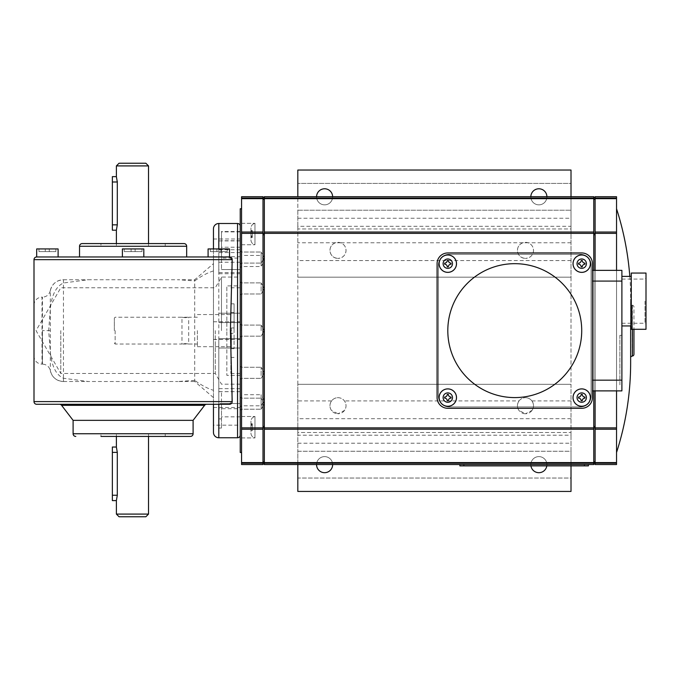 <?xml version="1.0" encoding="UTF-8"?>
<svg xmlns="http://www.w3.org/2000/svg" width="680" height="680" viewBox="0 0 680 680"><rect width="100%" height="100%" fill="white"/><g stroke="black" fill="none" stroke-linecap="round" stroke-linejoin="round"><path stroke-width="0.51" stroke-dasharray="3.4 2.55" d="M116.382 447.032L117.3 452.396L117.3 495.244L116.382 500.599M112.361 500.599L112.361 447.032M220.448 256.972L229.517 256.972L213.452 256.972L213.452 248.94M228.939 256.972L231.863 259.649L232.195 270.079M148.52 436.424L148.52 433.738L116.382 433.738L116.382 436.424M116.382 514.088L148.52 514.088M116.382 433.738L148.52 433.738M148.52 243.576L148.52 246.262L116.382 246.262L116.382 243.576M116.382 246.262L148.52 246.262M218.807 260.55L218.807 272.603L218.807 269.577L240.236 269.577L240.236 272.603L240.236 252.56L218.807 252.56L218.807 260.55M240.236 391.671L218.807 391.671L218.807 408.688L240.236 408.688L240.236 428.06L240.236 338.674L240.236 408.688M194.701 380.366L177.913 381.514L194.701 381.514L194.701 380.366C201.484 385.288 207.731 388.594 213.452 390.295L213.452 256.972L122.383 256.972L143.811 256.972L122.383 256.972L122.383 248.94L143.811 248.94L122.383 248.94L143.811 248.94L143.811 256.972L79.534 256.972L186.668 256.972L79.534 256.972M213.452 397.587L194.701 381.514L194.701 279.735L194.701 280.891L177.913 279.735L194.701 279.735L213.452 263.67M50.311 290.606A13.387 13.387 0 0 1 63.461 279.735L63.461 381.514A13.387 13.387 0 0 1 50.311 370.642L50.311 351.866L48.671 330.599L50.311 309.392C51.527 295.358 55.913 286.56 63.461 282.982L88.281 279.735L177.913 279.735M213.452 270.954C207.731 272.654 201.484 275.961 194.701 280.891M63.461 282.982L63.461 279.735C56.474 280.228 52.088 283.866 50.303 290.64L50.311 351.866C51.68 366.146 56.066 374.944 63.461 378.267L88.281 381.514L177.913 381.514M213.452 404.277L213.452 390.295M232.195 391.17L231.863 401.6L228.939 404.277M193.086 420.35L73.117 420.35M165.24 433.738L100.954 433.738L100.954 436.424L165.24 436.424L165.24 433.738L100.954 433.738M165.24 246.262L100.954 246.262L100.954 243.576L165.24 243.576L165.24 246.262L100.954 246.262M215.296 330.625L215.296 373.481L215.296 330.625M60.784 330.625L60.784 373.481L60.784 330.625M240.236 208.76L240.236 375.343L226.839 375.343L226.839 330.625L226.839 375.343L240.236 375.343L240.236 285.914L226.839 285.914L226.839 330.625L226.839 285.914L240.236 285.914L240.236 452.489M221.484 330.625L221.484 277.058L221.484 330.625M240.236 247.843L240.236 239.003L240.236 247.843M213.452 247.843L213.452 239.003L213.452 247.843M240.236 416.33L240.236 407.49L240.236 416.33M213.452 416.33L213.452 407.49L213.452 425.17L240.236 425.17M221.484 258.085L221.484 231.531L221.484 269.552L221.484 258.085L240.236 258.085L240.236 269.552L240.236 231.531L240.236 258.085M34 305.167A8.032 8.032 0 0 1 42.015 297.126L42.015 364.123A8.032 8.032 0 0 1 34 356.091L34 305.167M36.677 256.972L58.106 256.972L36.677 256.972M240.236 435.081L240.236 226.168L240.236 435.081M119.059 163.234L145.843 163.234M148.52 165.911L116.382 165.911M116.382 176.63L117.3 181.994L117.3 224.842L116.382 230.197M112.361 230.197L112.361 176.638M208.089 248.94L229.517 248.94M217.957 256.972L208.089 256.972M36.677 248.94L58.106 248.94M145.843 516.766L119.059 516.766M206.737 404.277L59.466 404.277L206.737 404.277M165.24 436.424L100.954 436.424L165.24 436.424M82.212 243.576L183.991 243.576M213.452 432.403L213.452 228.846M165.24 243.576L100.954 243.576M240.236 269.577L240.236 252.56M218.807 391.671L218.807 338.674L218.807 403.521L240.236 403.521L240.236 428.06L240.236 391.646L240.236 403.521L221.484 403.521L221.484 391.646L221.484 428.06L221.484 403.521M218.807 252.56L218.807 269.577M240.236 240.899L218.807 240.899M218.807 403.521L218.807 408.688M240.236 348.032L218.807 348.032L240.236 348.032M240.236 391.646L218.807 391.646M240.236 416.84L221.484 416.84M218.807 428.06L221.484 428.06M240.236 247.205L221.484 247.205M240.236 231.888L221.484 231.888M240.236 269.552L221.484 269.552L240.236 269.552M240.236 322.575L218.807 322.575L240.236 322.575M240.236 313.216L218.807 313.216L240.236 313.216M240.236 262.25L218.807 262.25M240.236 273.717L218.807 273.717M240.236 338.674L218.807 338.674L240.236 338.674M131.087 251.617L131.087 248.94L131.087 251.617L135.107 251.617L135.107 248.94L135.107 251.617L124.194 251.617L131.087 251.617L131.087 248.94L131.087 251.617L142.001 251.617L135.107 251.617L135.107 248.94L135.107 251.617L124.194 251.617L131.087 251.617L131.087 248.94L135.107 248.94L124.194 248.94L124.194 251.617L124.194 248.94L131.087 248.94L131.087 251.617L131.087 248.94L135.107 248.94L135.107 251.617L142.001 251.617L135.107 251.617L135.107 248.94L142.001 248.94L135.107 248.94L135.107 251.617L135.107 248.94L131.087 248.94L131.087 251.617M142.001 248.94L142.001 251.617L142.001 248.94L142.001 251.617L142.001 248.94L135.107 248.94L142.001 248.94M216.903 251.617L216.903 248.94L210.316 248.94L210.316 251.617L216.903 251.617L210.316 251.617L210.316 248.94L216.903 248.94L216.903 251.617L227.222 251.617L220.924 251.617L220.924 248.94L220.924 251.617L216.903 251.617L216.903 248.94L227.222 248.94L220.924 248.94L220.924 251.617L220.924 248.94L216.903 248.94L216.903 251.617M227.222 248.94L227.222 251.617L227.222 248.94M124.194 248.94L131.087 248.94L124.194 248.94L124.194 251.617L124.194 248.94M49.291 251.617L49.291 248.94L55.879 248.94L55.879 251.617L49.291 251.617L55.879 251.617L55.879 248.94L49.291 248.94L49.291 251.617L38.973 251.617L45.271 251.617L45.271 248.94L45.271 251.617L49.291 251.617L49.291 248.94L38.973 248.94L45.271 248.94L45.271 251.617L45.271 248.94L49.291 248.94L49.291 251.617M38.973 248.94L38.973 251.617L38.973 248.94M114.35 330.625L114.35 318.036L114.35 330.625M115.149 330.625L115.149 344.021L115.149 330.625M197.379 330.625L197.379 346.698L197.379 330.625M185.326 343.596L188.674 344.021L181.976 344.021L185.326 343.596M185.326 317.662L181.976 317.237L188.674 317.237L185.326 317.662M197.379 317.237L188.674 317.237L188.674 344.021L197.379 344.021M114.35 343.213L115.149 344.021L181.976 344.021L181.976 317.237L115.149 317.237L114.35 318.036M231.395 327.947L231.395 346.698L231.395 333.302L234.073 333.302L234.073 327.947L231.395 327.947L231.395 348.704L231.395 333.302L234.073 333.302L234.073 348.704L234.073 312.545L234.073 327.947L231.395 327.947M234.073 330.625L234.073 303.841L234.073 330.625M230.86 330.625L230.86 373.481L230.86 330.625M240.236 251.761L240.236 264.256L240.236 251.761M240.236 397.894L240.236 410.388L240.236 397.894M240.236 285.09L240.236 295.137L240.236 285.09M240.236 369.461L240.236 379.508L240.236 369.461M240.236 254.294L240.236 267.682L240.236 254.294L241.392 255.45L241.392 266.526L241.392 255.45L261.137 255.45L261.137 266.526L261.137 255.45L264.333 260.993L261.137 266.526L241.392 266.526L240.236 267.682M240.236 393.567L240.236 406.954L240.236 393.567L241.392 394.723L241.392 405.798L241.392 394.723L261.137 394.723L261.137 405.798L261.137 394.723L264.333 400.265L261.137 405.798L241.392 405.798L240.236 406.954M240.236 330.625L240.236 323.926L240.236 330.625M241.57 330.625L241.57 208.76L241.57 330.625M241.392 330.625L241.392 325.091L241.392 330.625M241.392 291.21L241.392 282.905L241.392 291.21M241.392 375.581L241.392 367.276L241.392 375.581M241.392 398.897L241.392 409.224L241.392 398.897M241.392 252.764L241.392 263.1L241.392 252.764M261.137 262.352L261.137 252.025L261.137 262.352M261.137 408.484L261.137 398.157L261.137 408.484M261.137 291.21L261.137 282.905L261.137 291.21M261.137 375.581L261.137 367.276L261.137 375.581M261.137 330.625L261.137 325.091L261.137 330.625M241.57 464.542L241.57 196.707M241.57 434.792L241.57 416.5L241.57 434.792M241.57 241.612L241.57 223.329L241.57 241.612M254.966 434.792L254.966 416.5L254.966 434.792M254.966 241.612L254.966 223.329L254.966 241.612M254.966 416.568L254.966 437.861A4.819 4.819 0 0 1 250.946 433.109L250.946 421.32A4.819 4.819 0 0 1 254.966 416.568L254.966 437.861A4.819 4.819 0 0 1 250.946 433.109L250.946 421.32A4.819 4.819 0 0 1 254.966 416.568M250.946 430.245L250.946 423.801L250.946 430.618L252.288 430.618L252.288 423.801L252.288 430.618L250.946 430.245M250.946 423.801L252.288 423.801L250.946 423.801M250.946 424.983L252.288 424.983L250.946 424.983M250.946 429.445L252.288 429.445L252.288 425.323L252.288 430.661L252.288 429.462L250.946 429.462L252.288 429.445L250.946 429.462L250.946 430.661L250.946 429.462M250.946 430.618L252.288 430.618L250.946 430.618M254.966 223.388L254.966 244.681A4.819 4.819 0 0 1 250.946 239.929L250.946 228.149A4.819 4.819 0 0 1 254.966 223.388L254.966 244.681A4.819 4.819 0 0 1 250.946 239.929L250.946 228.149A4.819 4.819 0 0 1 254.966 223.388M250.946 237.065L250.946 230.63L250.946 237.448L252.288 237.448L252.288 230.63L252.288 237.448L252.288 236.283L252.288 237.065L250.946 237.065M250.946 230.63L252.288 230.63L250.946 230.63M250.946 231.803L252.288 231.803L252.288 230.588L252.288 231.795L250.946 231.795L252.288 231.803L250.946 231.795L250.946 230.588L250.946 231.795M250.946 236.275L252.288 236.275L250.946 236.275M250.946 237.448L252.288 237.448L250.946 237.448M250.946 235.934L250.946 230.588L250.946 237.481L250.946 235.934L252.288 235.934L252.288 232.144L252.288 236.308L250.946 235.934M250.946 236.308L252.288 236.308L252.288 237.481L252.288 236.283L250.946 236.283M250.946 237.481L252.288 237.481L250.946 237.481M250.946 231.769L252.288 231.769L252.288 230.588L252.288 232.144L250.946 231.769M250.946 230.588L252.288 230.588L250.946 230.588M250.946 429.105L250.946 423.767L250.946 430.661L250.946 429.105L252.288 429.105L250.946 429.105M250.946 429.488L252.288 429.488L250.946 429.488M250.946 430.661L252.288 430.661L250.946 430.661M250.946 424.94L252.288 424.94L252.288 423.767L252.288 425.323L250.946 424.966M250.946 423.767L252.288 423.767L250.946 423.767M262.999 196.707L262.999 464.542M262.999 462.536L262.999 463.87L262.999 461.933L262.999 462.536L264.333 462.536L264.333 197.379L264.333 462.536M262.999 427.848L262.999 461.933L262.999 426.504L262.999 427.848L264.333 427.848M262.999 234.745L262.999 426.504L262.999 233.41L262.999 234.745L264.333 234.745M262.999 199.316L262.999 233.41L262.999 198.721L262.999 199.316L264.333 199.316M262.999 197.379L262.999 198.721L262.999 197.379L264.333 197.379M262.999 461.933L264.333 461.933M262.999 233.41L264.333 233.41M264.333 464.542L264.333 196.707M593.776 196.707L593.776 464.542M459.858 464.542L588.413 464.542L459.858 464.542L459.858 465.885L588.413 465.885L588.413 464.542M593.776 390.889L593.776 270.359M593.776 462.536L593.776 463.87L593.776 461.933L593.776 462.536L595.111 462.536L595.111 197.379L595.111 462.536M593.776 427.848L593.776 461.933L593.776 426.504L593.776 427.848L595.111 427.848M593.776 234.745L593.776 426.504L593.776 233.41L593.776 234.745L595.111 234.745M593.776 199.316L593.776 233.41L593.776 198.721L593.776 199.316L595.111 199.316M593.776 197.379L593.776 198.721L593.776 197.379L595.111 197.379M593.776 461.933L595.111 461.933M593.776 233.41L595.111 233.41M595.111 464.542L595.111 196.707M595.111 270.359L595.111 390.889M595.111 462.587L616.539 462.587L616.539 464.542M264.333 462.587L593.776 462.587M264.333 429.207L593.776 429.207M595.111 198.67L616.539 198.67L616.539 232.042L595.111 232.042L616.539 232.042L616.539 429.207L595.111 429.207L616.539 429.207L616.539 462.587M437.087 263.67A10.71 10.71 0 0 1 447.805 252.951L581.723 252.951A10.71 10.71 0 0 1 592.433 263.67L592.433 397.587A10.71 10.71 0 0 1 581.723 408.298L447.805 408.298A10.71 10.71 0 0 1 437.087 397.587L437.087 263.67A10.71 10.71 0 0 1 447.805 252.951A10.71 10.71 0 0 0 437.087 263.67L437.087 397.587A10.71 10.71 0 0 0 447.805 408.298A10.71 10.71 0 0 1 437.087 397.587M592.433 397.587A10.71 10.71 0 0 1 581.723 408.298A10.71 10.71 0 0 0 592.433 397.587L592.433 263.67A10.71 10.71 0 0 0 581.723 252.951A10.71 10.71 0 0 1 592.433 263.67M592.433 270.359L592.433 390.889L592.433 270.359L592.433 390.889L621.894 390.889L621.894 270.359L592.433 270.359M449.14 254.294A10.71 10.71 0 0 0 438.43 265.004L438.43 396.245A10.71 10.71 0 0 0 449.14 406.954L580.38 406.954A10.71 10.71 0 0 0 591.09 396.245L591.09 265.004A10.71 10.71 0 0 0 580.38 254.294L449.14 254.294A10.71 10.71 0 0 0 438.43 265.004L438.43 396.245A10.71 10.71 0 0 0 449.14 406.954L580.38 406.954A10.71 10.71 0 0 0 591.09 396.245L591.09 265.004A10.71 10.71 0 0 0 580.38 254.294L449.14 254.294M581.723 252.951L447.805 252.951M447.805 408.298L581.723 408.298M621.894 301.163L621.894 325.941L621.894 301.163M621.894 384.863L621.894 335.317L621.894 384.863L619.888 384.863L619.888 335.317L621.894 335.317M631.269 273.046L631.269 329.29M619.888 335.317L619.888 384.863M646 273.046L646 329.29M646 301.163L646 324.25L646 301.163M645.005 301.163L645.005 323.264L645.005 301.163M590.427 397.587A8.704 8.704 0 0 0 581.723 388.883A8.704 8.704 0 0 0 573.019 397.587A8.704 8.704 0 0 0 581.723 406.291A8.704 8.704 0 0 0 590.427 397.587M456.51 397.587A8.704 8.704 0 0 0 447.805 388.883A8.704 8.704 0 0 0 439.101 397.587A8.704 8.704 0 0 0 447.805 406.291A8.704 8.704 0 0 0 456.51 397.587M456.51 263.67A8.704 8.704 0 0 0 447.805 254.966A8.704 8.704 0 0 0 439.101 263.67A8.704 8.704 0 0 0 447.805 272.374A8.704 8.704 0 0 0 456.51 263.67M590.427 263.67A8.704 8.704 0 0 0 581.723 254.966A8.704 8.704 0 0 0 573.019 263.67A8.704 8.704 0 0 0 581.723 272.374A8.704 8.704 0 0 0 590.427 263.67M582.259 260.457L581.188 260.457A2.677 2.677 0 0 1 578.51 263.135L578.51 264.205A2.677 2.677 0 0 1 581.188 266.883L582.259 266.883A2.677 2.677 0 0 1 584.936 264.205L584.936 263.135A2.677 2.677 0 0 1 582.259 260.457M448.341 260.457L447.27 260.457A2.677 2.677 0 0 1 444.592 263.135L444.592 264.205A2.677 2.677 0 0 1 447.27 266.883L448.341 266.883A2.677 2.677 0 0 1 451.019 264.205L451.019 263.135A2.677 2.677 0 0 1 448.341 260.457M448.341 394.366L447.27 394.366A2.677 2.677 0 0 1 444.592 397.052L444.592 398.123A2.677 2.677 0 0 1 447.27 400.8L448.341 400.8A2.677 2.677 0 0 1 451.019 398.123L451.019 397.052A2.677 2.677 0 0 1 448.341 394.366M582.259 394.366L581.188 394.366A2.677 2.677 0 0 1 578.51 397.052L578.51 398.123A2.677 2.677 0 0 1 581.188 400.8L582.259 400.8A2.677 2.677 0 0 1 584.936 398.123L584.936 397.052A2.677 2.677 0 0 1 582.259 394.366M264.333 232.042L593.776 232.042M264.333 198.67L593.776 198.67M616.539 196.707L616.539 198.67M241.57 198.67L262.999 198.67M241.57 232.042L262.999 232.042M595.111 232.042L616.539 232.042M616.539 390.889L616.539 270.359M241.57 429.207L262.999 429.207M595.111 429.207L616.539 429.207M241.57 462.587L262.999 462.587M616.539 208.76L616.539 452.489L616.539 208.76M630.64 357.493A1.81 1.81 0 0 0 630.598 357.875A292.476 292.476 0 0 1 630.64 362.772L630.64 298.486A292.476 292.476 0 0 1 630.598 303.374A1.81 1.81 0 0 0 632.409 305.184L632.409 356.074A1.81 1.81 0 0 1 632.137 356.074L632.137 305.184L632.409 356.074M630.598 357.875L630.598 303.374L630.598 357.875M629.808 276.386A292.476 292.476 0 0 1 630.64 298.486L630.64 325.941M632.409 329.29L632.137 305.184A1.81 1.81 0 0 1 633.947 306.986L633.947 329.29L633.947 306.986M337.994 397.69A8.032 8.032 0 0 1 346.035 405.73A8.032 8.032 0 0 1 337.994 413.763L344.522 410.423C346.562 407.311 346.528 404.132 344.42 400.902A8.032 8.032 0 0 0 331.576 400.902C329.46 404.132 329.426 407.311 331.475 410.423L337.994 413.763A8.032 8.032 0 0 1 329.962 405.73A8.032 8.032 0 0 1 337.994 397.69M297.823 226.278L297.823 435.192L571.013 435.192L571.013 226.278L297.823 226.278L297.823 210.205L571.013 210.205L297.823 210.205L297.823 170.034L571.013 170.034L571.013 183.421L297.823 183.421L571.013 183.421L571.013 226.278M532.006 410.423C534.046 407.311 534.012 404.132 531.904 400.902A8.032 8.032 0 0 0 525.479 397.69A8.032 8.032 0 0 1 533.519 405.73A8.032 8.032 0 0 1 525.479 413.763L532.006 410.423M519.061 400.902C516.944 404.132 516.91 407.311 518.959 410.423L525.479 413.763A8.032 8.032 0 0 1 517.446 405.73A8.032 8.032 0 0 1 525.479 397.69A8.032 8.032 0 0 0 519.061 400.902L344.42 400.902M525.479 242.352A8.032 8.032 0 0 1 533.519 250.384A8.032 8.032 0 0 1 525.479 258.417C530.119 257.958 532.788 255.501 533.486 251.048C533.604 247.078 531.794 244.324 528.054 242.769L522.903 242.769C519.171 244.315 517.361 247.078 517.471 251.048C518.168 255.501 520.837 257.958 525.479 258.417A8.032 8.032 0 0 1 517.446 250.384A8.032 8.032 0 0 1 525.479 242.352M337.994 242.352A8.032 8.032 0 0 1 346.035 250.384A8.032 8.032 0 0 1 337.994 258.417C342.635 257.958 345.304 255.501 346.001 251.048C346.12 247.078 344.309 244.324 340.57 242.769L335.418 242.769C331.687 244.324 329.876 247.078 329.987 251.048C330.684 255.501 333.353 257.958 337.994 258.417A8.032 8.032 0 0 1 329.962 250.384A8.032 8.032 0 0 1 337.994 242.352M546.907 196.707A8.032 8.032 0 0 1 538.875 204.85A8.032 8.032 0 0 1 530.842 196.817A8.032 8.032 0 0 1 538.875 188.785A8.032 8.032 0 0 1 546.907 196.817A8.032 8.032 0 0 1 538.875 204.85A8.032 8.032 0 0 1 530.842 196.707M332.639 196.707A8.032 8.032 0 0 1 324.606 204.85A8.032 8.032 0 0 1 316.574 196.817A8.032 8.032 0 0 1 324.606 188.785A8.032 8.032 0 0 1 332.639 196.817A8.032 8.032 0 0 1 324.606 204.85A8.032 8.032 0 0 1 316.574 196.707M316.574 464.542A8.032 8.032 0 0 1 324.606 456.612A8.032 8.032 0 0 1 332.639 464.652A8.032 8.032 0 0 1 324.606 472.685A8.032 8.032 0 0 1 316.574 464.652A8.032 8.032 0 0 1 324.606 456.612A8.032 8.032 0 0 1 332.639 464.542M530.935 465.885A8.032 8.032 0 0 1 538.875 456.612A8.032 8.032 0 0 1 546.907 464.652A8.032 8.032 0 0 1 538.875 472.685A8.032 8.032 0 0 1 530.842 464.652A8.032 8.032 0 0 1 538.875 456.612A8.032 8.032 0 0 1 546.813 465.885M571.013 435.192L571.013 451.256L297.823 451.256L297.823 478.04L571.013 478.04L571.013 451.256L297.823 451.256L297.823 435.192M297.823 491.436L297.823 478.04L571.013 478.04L571.013 491.436L297.823 491.436M297.823 464.542L297.823 432.514L571.013 432.514L571.013 384.302L297.823 384.302L297.823 432.514L571.013 432.514L571.013 465.885M297.823 384.302L297.823 277.168L571.013 277.168L571.013 384.302L297.823 384.302M571.013 196.707L571.013 228.956L297.823 228.956L297.823 277.168L571.013 277.168L571.013 228.956L297.823 228.956L297.823 196.707M297.823 218.246L571.013 218.246M297.823 443.224L571.013 443.224M117.3 452.396L112.361 452.396M237.55 437.758L237.55 223.49M218.807 223.49L218.807 437.758M218.807 256.836L218.807 248.94M213.452 259.649L34 259.649M34 401.6L213.452 401.6M204.612 405.331L61.591 405.331M42.432 364.123L42.432 297.126M50.311 330.625L42.432 330.625L42.432 364.115C46.614 364.412 49.24 366.588 50.311 370.634C52.096 377.4 56.483 381.029 63.461 381.514L63.461 378.267M73.1 433.738L193.094 433.738M117.3 181.994L112.361 181.994M117.3 495.244L112.361 495.244M186.668 246.262L79.534 246.262M240.236 240.746L221.484 240.746M42.432 330.591L42.432 364.115M218.807 418.888L221.484 418.888M240.236 249.755L218.807 249.755M117.3 224.842L112.361 224.842M250.946 424.184L252.288 424.184L250.946 424.184M250.946 231.004L252.288 231.004L250.946 231.004M250.946 232.144L252.288 232.144L250.946 232.144M250.946 425.323L252.288 425.323L250.946 425.323M262.999 426.504L264.333 426.504M262.999 198.721L264.333 198.721M264.333 463.208L593.776 463.208M593.776 426.504L595.111 426.504M593.776 198.721L595.111 198.721M595.111 463.208L616.539 463.208M584.4 464.542L584.4 465.885M463.87 464.542L463.87 465.885M264.333 427.873L593.776 427.873M595.111 427.873L616.539 427.873M264.333 233.376L593.776 233.376M595.111 233.376L616.539 233.376M592.433 281.078L621.894 281.078M592.433 380.171L621.894 380.171M264.333 198.05L593.776 198.05M595.111 198.05L616.539 198.05M241.57 198.05L262.999 198.05M241.57 233.376L262.999 233.376M241.57 427.873L262.999 427.873M241.57 463.208L262.999 463.208M571.013 400.902L531.904 400.902M331.576 400.902L297.823 400.902M571.013 242.769L528.054 242.769M522.903 242.769L340.57 242.769M335.418 242.769L297.823 242.769M571.013 260.567L297.823 260.567M571.013 418.693L297.823 418.693M240.236 272.603L218.807 272.603M63.461 279.735L88.281 279.735M240.236 384.192L221.484 384.192L215.296 373.481L60.784 373.481L36.04 330.625L60.784 287.776L215.296 287.776L221.484 277.058L240.236 277.058M213.452 239.003L240.236 239.003M213.452 321.784L240.236 321.784M213.452 407.49L240.236 407.49M213.452 339.464L240.236 339.464M213.452 256.675L240.236 256.675M63.461 381.514L88.281 381.514M240.236 388.646L218.807 388.646M50.311 290.64C49.232 294.686 46.614 296.863 42.432 297.16M240.236 231.531L221.484 231.531M197.379 314.56L231.395 314.56M197.379 346.698L231.395 346.698M231.395 348.704L234.073 348.704M231.395 312.545L234.073 312.545M230.86 303.841L234.073 303.841M230.86 357.408L234.073 357.408M230.86 287.776L240.236 287.776M230.86 373.481L240.236 373.481M241.392 336.158L240.236 337.322L241.392 336.158L261.137 336.158L241.392 336.158M241.392 293.981L240.236 295.137L241.392 293.981L261.137 293.981L241.392 293.981M241.392 378.344L240.236 379.508L241.392 378.344L261.137 378.344L241.392 378.344M241.392 398.157L240.236 396.993L241.392 398.157L261.137 398.157L241.392 398.157M241.392 252.025L240.236 250.869L241.392 252.025L261.137 252.025L241.392 252.025M241.392 409.224L240.236 410.388L241.392 409.224L261.137 409.224L241.392 409.224M241.392 263.1L240.236 264.256L241.392 263.1L261.137 263.1L241.392 263.1M264.333 257.558L261.137 263.1L264.333 257.558L261.137 252.025L264.333 257.558M264.333 403.69L261.137 409.224L264.333 403.69L261.137 398.157L264.333 403.69M241.392 282.905L240.236 281.75L241.392 282.905L261.137 282.905L241.392 282.905M264.333 288.439L261.137 293.981L264.333 288.439L261.137 282.905L264.333 288.439M241.392 367.276L240.236 366.112L241.392 367.276L261.137 367.276L241.392 367.276M264.333 372.81L261.137 378.344L264.333 372.81L261.137 367.276L264.333 372.81M241.392 325.091L240.236 323.926L241.392 325.091L261.137 325.091L241.392 325.091M264.333 330.625L261.137 336.158L264.333 330.625L261.137 325.091L264.333 330.625M241.57 416.5L254.966 416.5L241.57 416.5M241.57 223.329L254.966 223.329L241.57 223.329M241.57 437.929L254.966 437.929L241.57 437.929M241.57 244.749L254.966 244.749L241.57 244.749M621.894 323.264L645.005 323.264L646 324.25M621.894 279.072L645.005 279.072L646 278.077"/><path stroke-width="1.02" d="M116.382 500.599L117.3 495.244L117.3 452.396L116.382 447.032L112.361 447.032L112.361 500.599L116.382 500.599L116.382 514.088L119.059 516.766L145.843 516.766L148.52 514.088L148.52 436.424M100.954 436.424L190.417 436.424A2.677 2.677 0 0 0 193.094 433.738L193.094 420.35L73.1 420.35L61.591 405.331A2.677 2.677 0 0 0 59.466 404.277L36.677 404.277A2.677 2.677 0 0 1 34 401.6L34 259.649A2.677 2.677 0 0 1 36.677 256.972L143.811 256.972L143.811 248.94L122.383 248.94L122.383 256.972L229.517 256.972L229.517 248.94L208.089 248.94L208.089 256.972L229.517 256.972A2.677 2.677 0 0 1 232.195 259.649L230.409 330.625L232.195 401.6A2.677 2.677 0 0 1 229.517 404.277L213.452 404.277L213.452 432.403A5.355 5.355 0 0 0 218.807 437.758L218.807 404.277M116.382 436.424L116.382 447.032M116.382 243.576L116.382 230.197L117.3 224.842L117.3 181.994L116.382 176.638L116.382 165.911L148.52 165.911L148.52 243.576M193.086 420.35L204.612 405.331A2.677 2.677 0 0 1 206.737 404.277L59.466 404.277M34 305.167L34 356.091M213.452 248.94L213.452 228.846A5.355 5.355 0 0 1 218.807 223.49L237.55 223.49A2.677 2.677 0 0 1 240.236 226.168M58.106 256.972L36.677 256.972L36.677 248.94L58.106 248.94L58.106 256.972L79.534 256.972L79.534 246.262A2.677 2.677 0 0 1 82.212 243.576L183.991 243.576A2.677 2.677 0 0 1 186.668 246.262L186.668 256.972M240.236 435.081A2.677 2.677 0 0 1 237.55 437.758L237.55 223.49M73.1 420.35L73.1 433.738A2.677 2.677 0 0 0 75.786 436.424M36.677 404.277L229.517 404.277M148.52 165.911L145.843 163.234L119.059 163.234L116.382 165.911M117.283 181.305L117.3 181.994L112.361 181.994L112.361 230.197L116.382 230.197M116.382 176.63L112.361 176.63L112.361 181.994M148.52 514.088L116.382 514.088M213.452 404.277L206.737 404.277M190.417 436.424L165.24 436.424M213.452 416.33L213.452 425.17M241.57 452.489L240.236 452.489L240.236 208.76L241.57 208.76M241.57 463.208L241.57 464.542L262.999 464.542L262.999 196.707L241.57 196.707L241.57 463.208L262.999 463.208M241.57 196.707L262.999 196.707M262.999 463.87L264.333 463.87L262.999 463.87M262.999 197.379L264.333 197.379M262.999 199.316L264.333 199.316M262.999 233.41L264.333 233.41M262.999 427.848L264.333 427.848M262.999 461.933L264.333 461.933M593.776 270.359L593.776 196.707L264.333 196.707L264.333 464.542L593.776 464.542L593.776 390.889M593.776 463.87L595.111 463.87L593.776 463.87M593.776 197.379L595.111 197.379M593.776 199.316L595.111 199.316M593.776 233.41L595.111 233.41M593.776 427.848L595.111 427.848M593.776 461.933L595.111 461.933M595.111 390.889L595.111 464.542L616.539 464.542L616.539 390.889M595.111 196.707L616.539 196.707L595.111 196.707L595.111 270.359M264.333 464.542L593.776 464.542M459.858 464.542L459.858 465.885L588.413 465.885L588.413 464.542M595.111 464.542L616.539 464.542M264.333 462.587L593.776 462.587M264.333 429.207L593.776 429.207M437.087 397.587L437.087 263.67A10.71 10.71 0 0 1 447.805 252.951L581.723 252.951A10.71 10.71 0 0 1 592.433 263.67L592.433 270.359L621.894 270.359L621.894 390.889L592.433 390.889L592.433 397.587A10.71 10.71 0 0 1 581.723 408.298L447.805 408.298A10.71 10.71 0 0 1 437.087 397.587L437.087 263.67M592.433 263.67L592.433 397.587M631.269 329.29L631.269 273.046L646 273.046L646 329.29L631.269 329.29M447.805 252.951L581.723 252.951M581.723 408.298L447.805 408.298M514.76 397.587A66.954 66.954 0 0 1 447.805 330.625A66.954 66.954 0 0 1 514.76 263.67A66.954 66.954 0 0 1 581.723 330.625A66.954 66.954 0 0 1 514.76 397.587M573.019 263.67A8.704 8.704 0 0 1 581.723 254.966A8.704 8.704 0 0 1 590.427 263.67A8.704 8.704 0 0 1 581.723 272.374A8.704 8.704 0 0 1 573.019 263.67M439.101 263.67A8.704 8.704 0 0 1 447.805 254.966A8.704 8.704 0 0 1 456.51 263.67A8.704 8.704 0 0 1 447.805 272.374A8.704 8.704 0 0 1 439.101 263.67M439.101 397.587A8.704 8.704 0 0 1 447.805 388.883A8.704 8.704 0 0 1 456.51 397.587A8.704 8.704 0 0 1 447.805 406.291A8.704 8.704 0 0 1 439.101 397.587M573.019 397.587A8.704 8.704 0 0 1 581.723 388.883A8.704 8.704 0 0 1 590.427 397.587A8.704 8.704 0 0 1 581.723 406.291A8.704 8.704 0 0 1 573.019 397.587M581.723 255A8.67 8.67 0 0 0 573.053 263.67A8.67 8.67 0 0 0 581.723 272.34A8.67 8.67 0 0 0 590.385 263.67A8.67 8.67 0 0 0 581.723 255M582.259 266.883L581.188 266.883A2.677 2.677 0 0 0 578.51 264.205L578.51 263.135A2.677 2.677 0 0 0 581.188 260.457L582.259 260.457A2.677 2.677 0 0 0 584.936 263.135L584.936 264.205A2.677 2.677 0 0 0 582.259 266.883M447.805 255A8.67 8.67 0 0 0 439.135 263.67A8.67 8.67 0 0 0 447.805 272.34A8.67 8.67 0 0 0 456.475 263.67A8.67 8.67 0 0 0 447.805 255M448.341 266.883L447.27 266.883A2.677 2.677 0 0 0 444.592 264.205L444.592 263.135A2.677 2.677 0 0 0 447.27 260.457L448.341 260.457A2.677 2.677 0 0 0 451.019 263.135L451.019 264.205A2.677 2.677 0 0 0 448.341 266.883M447.805 388.918A8.67 8.67 0 0 0 439.135 397.587A8.67 8.67 0 0 0 447.805 406.249A8.67 8.67 0 0 0 456.475 397.587A8.67 8.67 0 0 0 447.805 388.918M448.341 400.8L447.27 400.8A2.677 2.677 0 0 0 444.592 398.123L444.592 397.052A2.677 2.677 0 0 0 447.27 394.366L448.341 394.366A2.677 2.677 0 0 0 451.019 397.052L451.019 398.123A2.677 2.677 0 0 0 448.341 400.8M581.723 388.918A8.67 8.67 0 0 0 573.053 397.587A8.67 8.67 0 0 0 581.723 406.249A8.67 8.67 0 0 0 590.385 397.587A8.67 8.67 0 0 0 581.723 388.918M582.259 400.8L581.188 400.8A2.677 2.677 0 0 0 578.51 398.123L578.51 397.052A2.677 2.677 0 0 0 581.188 394.366L582.259 394.366A2.677 2.677 0 0 0 584.936 397.052L584.936 398.123A2.677 2.677 0 0 0 582.259 400.8M264.333 232.042L593.776 232.042M264.333 198.67L593.776 198.67M264.333 196.707L593.776 196.707M595.111 198.67L616.539 198.67L616.539 196.707M241.57 198.67L262.999 198.67M595.111 232.042L616.539 232.042L616.539 198.67M241.57 232.042L262.999 232.042M616.539 270.359L616.539 232.042M241.57 429.207L262.999 429.207M595.111 429.207L616.539 429.207M241.57 462.587L262.999 462.587M595.111 462.587L616.539 462.587M241.57 464.542L262.999 464.542M630.64 325.941L630.64 362.772A292.476 292.476 0 0 1 616.539 452.489M616.539 208.76A292.476 292.476 0 0 1 629.808 276.386M633.947 354.263L633.947 329.29L633.947 354.263A1.81 1.81 0 0 1 632.409 356.048L632.409 329.29M632.409 356.074A1.81 1.81 0 0 0 630.64 357.493M530.842 196.707A8.032 8.032 0 0 1 538.875 188.785A8.032 8.032 0 0 1 546.907 196.707M316.574 196.707A8.032 8.032 0 0 1 324.606 188.785A8.032 8.032 0 0 1 332.639 196.707M332.639 464.542A8.032 8.032 0 0 1 324.606 472.685A8.032 8.032 0 0 1 316.574 464.542M546.813 465.885A8.032 8.032 0 0 1 530.935 465.885M571.013 465.885L571.013 491.436L297.823 491.436L297.823 464.542M297.823 196.707L297.823 170.034L571.013 170.034L571.013 196.707M117.3 452.396L112.361 452.396M218.807 248.94L218.807 223.49M61.591 405.331L204.612 405.331M34 259.649L232.195 259.649M79.534 246.262L186.668 246.262M193.094 433.738L73.1 433.738M232.195 401.6L34 401.6M117.3 495.244L112.361 495.244M117.3 224.842L112.361 224.842M262.999 198.721L264.333 198.721M262.999 234.745L264.333 234.745M262.999 426.504L264.333 426.504M262.999 462.536L264.333 462.536M593.776 198.721L595.111 198.721M593.776 234.745L595.111 234.745M593.776 426.504L595.111 426.504M593.776 462.536L595.111 462.536M463.87 464.542L463.87 465.885M584.4 464.542L584.4 465.885M264.333 463.208L593.776 463.208M264.333 427.873L593.776 427.873M264.333 233.376L593.776 233.376M592.433 380.171L621.894 380.171M592.433 281.078L621.894 281.078M581.723 268.353A4.683 4.683 0 0 0 586.406 263.67A4.683 4.683 0 0 0 581.723 258.978A4.683 4.683 0 0 0 577.031 263.67A4.683 4.683 0 0 0 581.723 268.353M447.805 268.353A4.683 4.683 0 0 0 452.489 263.67A4.683 4.683 0 0 0 447.805 258.978A4.683 4.683 0 0 0 443.113 263.67A4.683 4.683 0 0 0 447.805 268.353M447.805 402.271A4.683 4.683 0 0 0 452.489 397.587A4.683 4.683 0 0 0 447.805 392.896A4.683 4.683 0 0 0 443.113 397.587A4.683 4.683 0 0 0 447.805 402.271M581.723 402.271A4.683 4.683 0 0 0 586.406 397.587A4.683 4.683 0 0 0 581.723 392.896A4.683 4.683 0 0 0 577.031 397.587A4.683 4.683 0 0 0 581.723 402.271M264.333 198.05L593.776 198.05M241.57 198.05L262.999 198.05M595.111 198.05L616.539 198.05M241.57 233.376L262.999 233.376M595.111 233.376L616.539 233.376M241.57 427.873L262.999 427.873M595.111 427.873L616.539 427.873M595.111 463.208L616.539 463.208M218.807 437.758L237.55 437.758M621.894 276.386L631.269 276.386M621.894 325.941L631.269 325.941"/></g></svg>
